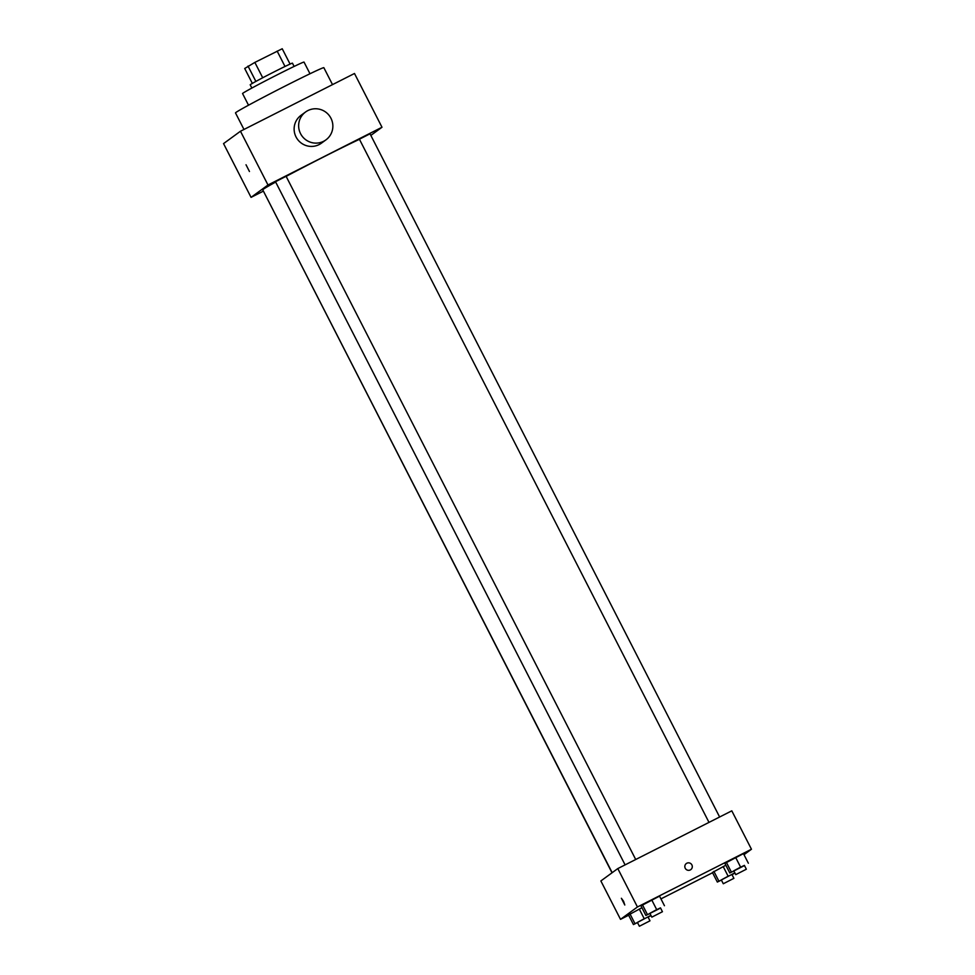 <?xml version="1.0" encoding="UTF-8"?>
<svg xmlns="http://www.w3.org/2000/svg" width="975" height="975" viewBox="0 0 975 975"><rect width="100%" height="100%" fill="white"/><g stroke="black" fill="none" stroke-linecap="round" stroke-linejoin="round"><path stroke-width="1.46" d="M252.33 83.387L244.713 68.494L254.853 62.412L282.226 48.75L290.075 64.082M255.877 81.412L248.016 66.068M285.005 66.458L277.156 51.114M262.714 77.756L254.853 62.412M251.867 88.055L250.197 84.801A23.729 0.609 -27.1 0 1 250.429 84.569A23.729 0.609 -27.1 0 1 272.744 72.577A23.729 0.609 -27.1 0 1 292.451 63.168L294.121 66.434M248.527 105.215L242.556 93.551A34.527 0.89 -27.1 0 1 242.885 93.222A34.527 0.89 -27.1 0 1 275.352 75.77A34.527 0.89 -27.1 0 1 304.029 62.095L309.989 73.759M243.969 129.456L235.499 112.917A49.627 1.28 -27.1 0 1 235.974 112.442A49.627 1.28 -27.1 0 1 282.64 87.348A49.627 1.28 -27.1 0 1 323.858 67.702L332.512 84.618M263.238 191.197L251.062 197.364L223.543 143.605L240.472 131.235L354.486 73.491L381.993 127.25L370.841 135.403M249.454 171.502L246.029 164.775L249.454 171.502M251.062 197.364L267.991 184.994L240.472 131.235M708.996 822.388L359.409 139.218L370.013 133.794L719.623 817.001M625.097 864.874L275.498 181.716L286.102 176.292L635.712 859.499M263.189 190.71L612.02 872.796M267.991 184.994L381.993 127.25M612.178 872.686L262.75 189.832A60.413 1.56 -27.1 0 1 263.323 189.26A60.413 1.56 -27.1 0 1 275.669 182.057M286.15 176.39A60.413 1.56 -27.1 0 1 359.458 139.303M325.93 139.876L321.421 143.179A17.258 17.038 -126.2 0 1 296.034 136.939A17.258 17.038 -126.2 0 1 301.043 115.306L305.565 112.003A17.258 17.038 53.8 0 0 300.544 133.636A17.258 17.038 53.8 0 0 325.93 139.876A17.258 17.038 53.8 0 0 329.501 115.891A17.258 17.038 53.8 0 0 305.565 112.003M246.029 164.775L249.442 171.502M628.656 915.233L620.514 919.352L600.868 880.949L617.797 868.579L731.798 810.834L751.457 849.237L743.998 854.685M620.514 919.352L637.443 906.982L617.797 868.579M623.573 901.278L624.792 905.007L621.38 898.28L623.573 901.278M712.432 872.467L725.851 865.227L712.432 872.467L717.344 882.07L734.833 872.857M640.977 905.86L659.539 896.122L640.977 905.86L645.889 915.452L660.575 908.066M712.567 872.735L660.953 898.877M637.443 906.982L751.457 849.237M628.522 914.964L641.94 907.725L628.522 914.964L633.433 924.568L650.922 915.354M724.888 863.362L743.45 853.625L724.888 863.362L729.8 872.966L744.486 865.568M690.276 869.944A3.778 3.729 -126.2 0 1 686.327 863.533A3.778 3.729 -126.2 0 1 691.568 864.386A3.778 3.729 -126.2 0 1 690.276 869.944M686.327 863.545A3.778 3.729 -126.2 0 1 691.568 864.386A3.778 3.729 -126.2 0 1 690.787 869.639M624.792 905.007L621.38 898.28M733.87 870.98L729.8 872.966M746.35 869.225L744.388 865.386L739.867 867.531L733.785 870.809L735.747 874.648L746.35 869.225L735.747 874.648M731.262 871.894L726.351 862.29M740.549 867.019L735.638 857.427M748.361 863.228L743.45 853.625M721.415 880.084L717.344 882.07M734.931 873.052L732.018 874.672M733.895 878.329L731.92 874.49L727.399 876.635L721.317 879.913L723.292 883.752L733.895 878.329L723.292 883.752M718.807 880.998L713.895 871.394M728.093 876.123L723.182 866.531M649.959 913.477L645.889 915.452M662.439 911.723L660.477 907.883L655.956 910.016L649.874 913.307L651.836 917.146L662.439 911.723L651.836 917.146M647.351 914.392L642.44 904.788M656.638 909.517L651.727 899.913M664.45 905.726L659.539 896.122M637.504 922.582L633.433 924.568M651.02 915.549L648.107 917.17M649.984 920.827L648.009 916.987L643.488 919.132L637.406 922.411L639.381 926.25L649.984 920.827L639.381 926.25M634.896 923.496L629.984 913.892M644.182 918.621L639.271 909.029"/></g></svg>
